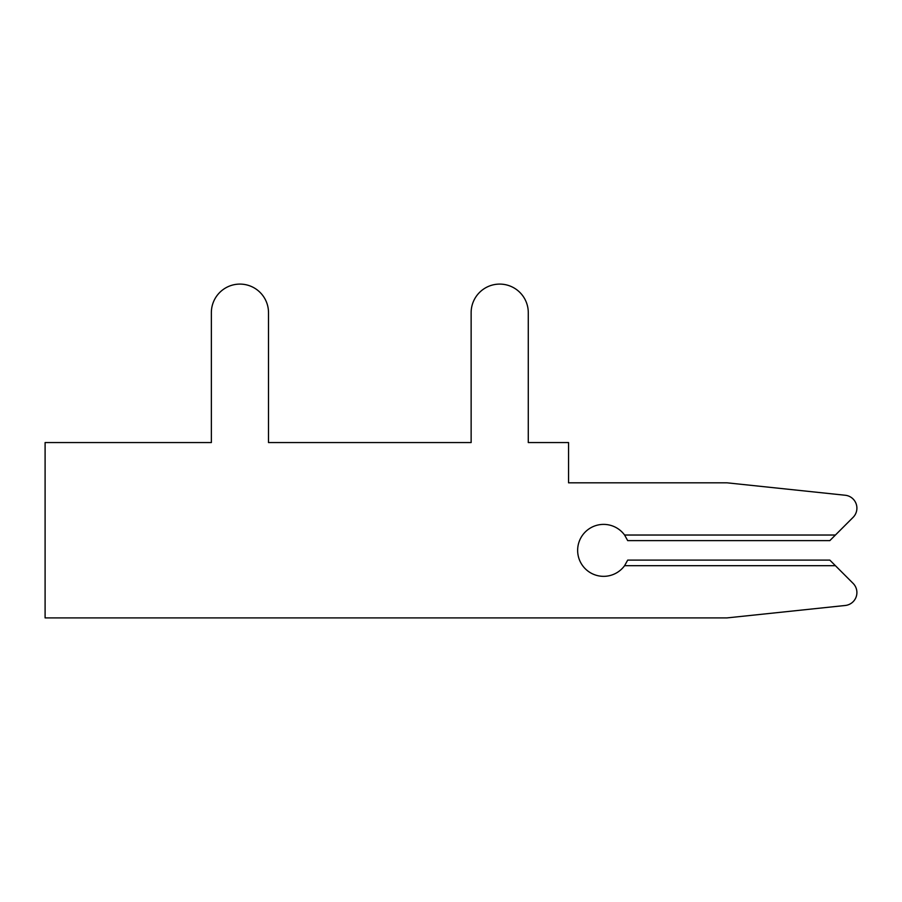 <?xml version="1.0" encoding="UTF-8"?>
<svg xmlns="http://www.w3.org/2000/svg" width="902" height="902" viewBox="0 0 902 902"><rect width="100%" height="100%" fill="white"/><g stroke="black" fill="none" stroke-linecap="round" stroke-linejoin="round"><path stroke-width="1.35" d="M835.41 535.033L853.1 517.353A12.989 12.989 0 0 0 845.264 495.254L727.012 482.818L568.553 482.818L568.553 442.555L528.279 442.555L528.279 312.667A28.571 28.571 0 0 0 499.708 284.096A28.571 28.571 0 0 0 471.137 312.667L471.137 442.555L268.503 442.555L268.503 312.667A28.571 28.571 0 0 0 239.932 284.096A28.571 28.571 0 0 0 211.361 312.667L211.361 442.555L45.1 442.555L45.1 617.904L727.012 617.904L845.264 605.479A12.989 12.989 0 0 0 853.1 583.38L829.829 560.108L627.702 560.108L624.59 565.689A25.978 25.978 0 0 1 586.221 569.658A25.978 25.978 0 0 1 586.221 531.075A25.978 25.978 0 0 1 624.59 535.033L627.702 540.625L829.829 540.625L853.1 517.353L835.41 535.033L853.1 517.353L835.41 535.033L853.1 517.353L835.41 535.033L853.1 517.353L835.41 535.033L853.1 517.353L835.41 535.033L853.1 517.353L835.41 535.033L853.1 517.353L835.41 535.033L853.1 517.353L835.41 535.033L624.59 535.033M528.279 442.555L528.279 312.667L528.279 442.555M471.137 312.667L471.137 442.555L268.503 442.555L268.503 312.667L268.503 442.555L268.503 312.667L268.503 442.555L268.503 312.667L268.503 442.555L268.503 312.667L268.503 442.555L268.503 312.667L268.503 442.555L268.503 312.667L268.503 442.555L268.503 312.667L268.503 442.555L268.503 312.667L268.503 442.555L471.137 442.555L268.503 442.555L471.137 442.555L268.503 442.555L471.137 442.555L268.503 442.555L471.137 442.555L268.503 442.555L471.137 442.555L268.503 442.555L471.137 442.555L268.503 442.555L471.137 442.555L268.503 442.555L471.137 442.555L471.137 312.667M211.361 312.667L211.361 442.555L211.361 312.667M727.012 617.904L845.264 605.479L727.012 617.904M835.41 565.689L624.59 565.689"/></g></svg>
